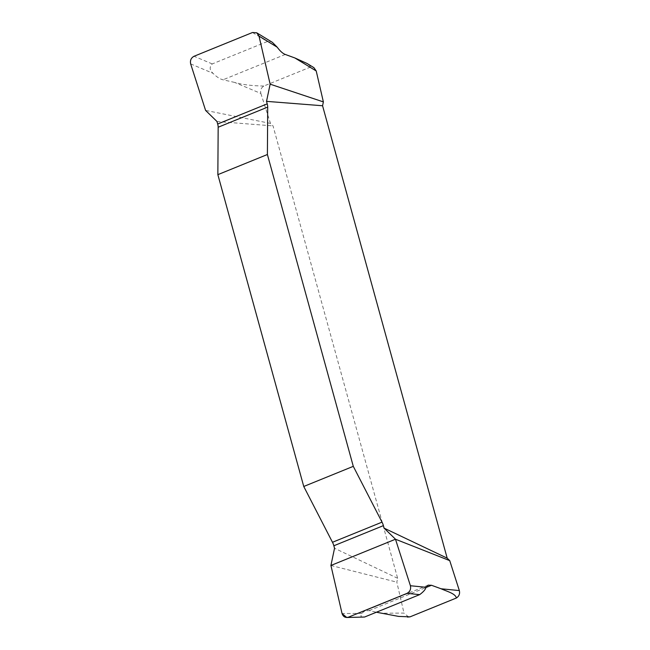 <?xml version="1.0" encoding="UTF-8"?>
<svg xmlns="http://www.w3.org/2000/svg" width="650" height="650" viewBox="0 0 650 650"><rect width="100%" height="100%" fill="white"/><g stroke="black" fill="none" stroke-linecap="round" stroke-linejoin="round"><path stroke-width="0.49" stroke-dasharray="3.25 2.44" d="M263.835 86.036C252.102 85.865 242.377 84.663 234.674 82.436L260.861 93.47C260.138 90.301 261.121 87.823 263.835 86.036L310.164 67.202L313.918 67.657M408.688 617.053L403.991 613.08L380.884 613.251M260.861 93.47L270.473 123.411L273.024 125.897L397.637 578.297L396.825 582.148L403.991 613.08M310.164 67.202L310.204 66.024L307.125 63.521M234.674 82.436L222.991 79.796C219.903 79.056 216.58 76.903 213.013 73.312C209.519 70.176 209.268 67.047 212.249 63.928L267.337 41.535L270.213 41.405L272.366 42.339M362.952 617.386L361.351 616.777L360.953 615.932L361.774 613.389L364.877 610.87L369.2 610.602L376.382 612.227M216.986 121.501L273.024 125.897M397.637 578.297L334.539 548.275M270.473 123.411L205.587 110.411M330.923 565.467L396.825 582.148M361.774 613.389L342.054 613.527M212.249 63.928L194.058 56.266M190.661 63.895L213.013 73.312M252.517 32.5L267.337 41.535M285.301 54.462L222.991 79.796M369.2 610.602L425.839 587.584M428.122 585.154L364.845 610.878"/><path stroke-width="0.97" d="M313.918 67.657L316.217 70.972L294.881 57.964L306.938 63.408L313.918 67.657M459.339 590.582C460.07 593.751 459.079 596.229 456.373 598.016C455.561 593.604 447.119 591.476 441.09 588.778L459.339 590.582L449.735 560.641L447.184 558.155L322.571 105.755L323.375 101.904L316.217 70.972M456.373 598.016L410.044 616.85L398.588 616.403L376.382 612.227M277.225 47.206L259.017 36.108L256.717 32.801L272.366 42.339L277.225 47.206C280.077 51.082 282.766 53.503 285.301 54.462L294.881 57.964M410.044 616.85L407.444 617.069M441.09 588.778L431.511 585.276L428.122 585.154L425.986 587.283C425.636 589.314 423.54 591.76 419.689 594.628L364.601 617.021L346.751 617.5L364.601 617.021M256.717 32.801L252.517 32.5L194.058 56.266C191.076 57.899 189.946 60.442 190.661 63.895L205.587 110.411L216.986 121.501L217.677 124.004A7.247 2.803 -112.1 0 1 218.164 127.237L217.856 174.655L303.753 486.476L332.483 542.279A7.247 2.803 -112.1 0 1 333.848 545.773L334.539 548.275L330.923 565.467L342.054 613.527L346.751 617.5M447.184 558.155L384.085 528.133L383.394 525.639A7.247 2.803 67.9 0 0 382.029 522.145L353.291 466.343L267.402 154.513L267.702 107.104A7.247 2.803 67.9 0 0 267.215 103.862L266.524 101.359L322.571 105.755M267.402 154.513L217.856 174.655M303.753 486.476L353.291 466.343M259.017 36.108L270.14 84.167L323.375 101.904M270.14 84.167L266.524 101.359M449.735 560.641L395.484 539.224L410.41 585.739L425.986 587.283M384.085 528.133L395.484 539.224L330.923 565.467L342.054 613.527C343.192 616.809 345.361 618.012 348.546 617.134L407.006 593.369C409.988 591.736 411.125 589.192 410.41 585.739L395.484 539.224M419.689 594.628L407.006 593.369L348.546 617.134M407.006 593.369C409.988 591.736 411.125 589.192 410.41 585.739M425.839 587.584L431.511 585.276M382.029 522.145L332.483 542.279M383.394 525.639L333.848 545.773M217.677 124.004L267.215 103.862M218.164 127.237L267.702 107.104"/></g></svg>
